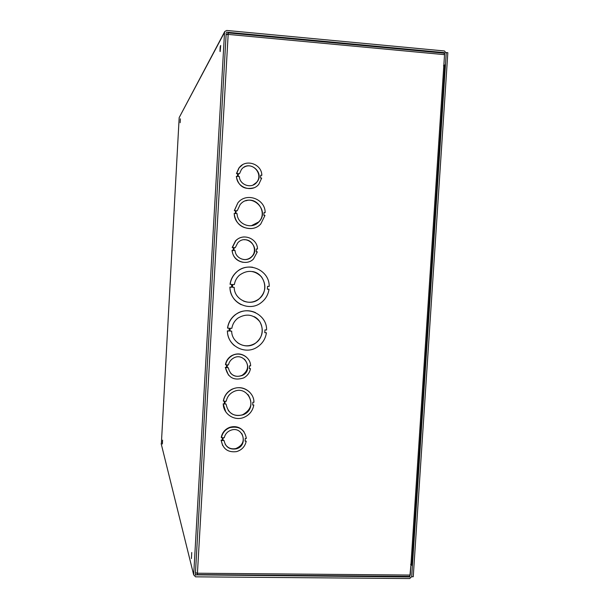 <?xml version="1.0" encoding="UTF-8"?>
<svg xmlns="http://www.w3.org/2000/svg" width="609" height="609" viewBox="0 0 609 609"><rect width="100%" height="100%" fill="white"/><g stroke="black" fill="none" stroke-linecap="round" stroke-linejoin="round"><path stroke-width="0.91" d="M443.497 53.112L444.342 52.625L444.654 53.006L443.862 64.95L445.438 65.094L446.222 53.15L444.456 50.973L226.7 30.458L224.759 31.516L224.538 32.338L193.677 574.843L195.573 576.837L409.697 578.55L411.699 576.647L412.453 565.198L411.577 564.261M412.453 565.198L410.908 565.182L409.804 576.967L195.337 574.85L226.205 32.909M161.332 444.319L179.175 117.59L224.759 31.516M444.342 52.625L226.601 32.17M444.03 65.848L445.438 65.094M162.588 440.14L162.375 444.007L162.588 440.14M191.736 552.492L191.416 558.582L191.736 552.492M180.135 122.736L180.393 118.824L180.135 122.736M220.169 51.567L220.016 51.354C220.016 47.753 220.237 45.797 220.686 45.485L220.169 51.567M230.019 331.007L231.679 331.151L230.019 331.075L230.179 328.259L231.839 328.335C232.539 324.155 234.549 320.753 237.891 318.142C246.287 313.171 253.603 314.358 259.837 321.712C264.26 330.284 262.646 337.576 255.004 343.59C245.602 349.931 231.626 342.532 231.679 331.151M237.464 342.654C243.06 346.551 248.868 346.833 254.882 343.506C264.961 337.797 264.473 321.445 254.06 316.604M229.121 331.03L229.281 328.213L227.621 328.137C228.405 322.747 230.925 318.347 235.165 314.929C247.117 304.835 267.085 314.488 266.597 329.979L264.953 329.895L264.786 332.697L266.43 332.773C265.455 339.046 262.289 343.887 256.929 347.297C244.833 355.253 227.104 345.509 227.454 330.953L229.121 331.03L229.182 328.205M227.621 328.137L227.522 328.068C228.314 322.686 230.826 318.286 235.066 314.876C241.514 310.27 248.327 309.509 255.506 312.607M264.793 332.636L266.43 332.773M234.442 345.668C229.928 341.809 227.568 336.876 227.363 330.885L227.454 330.953M227.363 330.885L229.022 330.961M241.217 304.69C234.115 301.036 230.331 295.182 229.89 287.121L231.549 287.212L231.709 284.411M229.89 287.121L231.648 287.242L231.808 284.418L230.05 284.296C230.712 279.592 232.752 275.603 236.17 272.322C240.943 268.067 246.47 266.377 252.75 267.267M267.366 289.13L269.011 289.252C268.196 294.756 265.6 299.202 261.223 302.612C249.332 312.348 229.563 302.673 229.981 287.159M251.441 228.558C241.392 228.573 235.63 223.541 234.153 213.454L235.378 213.508L235.546 210.661L234.412 210.592L237.868 202.873C246.188 191.942 265.372 198.861 265.143 212.61L264.032 212.541L263.864 215.365L264.976 215.441L260.736 224.021C252.065 233.803 234.107 226.7 234.252 213.432M235.28 213.5L235.439 210.691L234.313 210.615L237.868 202.873M265.143 212.61L264.024 212.571M228.497 375.129L225.284 367.417L226.403 367.463L226.556 364.844M225.627 364.806C226.342 361.061 228.299 358.145 231.489 356.052C239.154 350.822 250.512 356.668 250.642 365.842L249.523 365.796L249.363 368.597L250.474 368.643C249.66 372.784 247.399 375.875 243.691 377.923C233.879 381.028 227.804 377.595 225.467 367.623L226.586 367.669L226.754 364.852L225.444 364.608C226.16 360.871 228.109 357.963 231.291 355.869C236.52 352.984 241.461 353.319 246.127 356.882M249.37 368.407L250.474 368.643M237.434 176.42L237.594 173.687L236.467 173.603L238.857 168.054L242.443 164.833M261.832 175.301L260.713 175.217L260.545 178.064L261.664 178.14L258.81 184.276C252.08 192.992 236.596 187.534 236.505 176.351L237.632 176.435L237.799 173.573L236.673 173.489L239.063 167.932C245.526 158.485 261.794 163.806 261.832 175.301L260.705 175.346M253.801 187.838C244.232 190.031 238.401 186.24 236.3 176.465L236.505 176.351M197.377 573.229L197.308 574.614L197.438 573.229L410.26 575.056L444.54 54.658L228.169 34.401L228.2 32.772L227.302 34.401M233.163 250.413L233.323 247.581L232.196 247.513L235.493 240.89C237.845 238.462 240.7 237.145 244.057 236.939M257.5 249.02L256.381 248.967L256.214 251.783L257.333 251.852L253.435 259.084C246.203 266.415 232.349 260.759 232.235 250.36L233.361 250.428L233.521 247.581L232.394 247.513L235.698 240.882C242.717 232.729 257.44 238.271 257.5 249.02L256.381 248.959M243.06 262.319C236.558 260.995 232.882 257.006 232.037 250.352L232.235 250.36M222.673 445.567L221.082 440.162L222.201 440.193L222.346 437.704M221.425 437.681C222.452 432.801 225.292 429.444 229.951 427.609C239.093 425.813 244.567 429.421 246.379 438.427L245.267 438.396L245.1 441.175L246.211 441.213C245.031 446.564 241.811 450.028 236.543 451.619C227.926 452.654 222.833 448.94 221.265 440.474L222.384 440.513L222.544 437.711L221.242 437.361C222.27 432.497 225.109 429.147 229.76 427.312C235.63 425.645 240.403 427.16 244.057 431.872M245.123 440.863L246.211 441.213M225.802 411.882L223.168 403.843L224.287 403.881L224.439 401.209M223.419 401.171C224.371 395.85 227.241 391.914 232.037 389.364C241.514 384.249 254.006 391.64 253.961 402.26L252.849 402.222L252.689 405.008L253.801 405.046C252.666 411.022 249.279 415.171 243.638 417.508C234.358 421.276 223.282 413.96 223.259 403.973L224.378 404.011L224.538 401.209L223.328 401.042C224.279 395.728 227.149 391.793 231.938 389.242C238.713 386.357 244.704 387.415 249.896 392.417M252.697 404.878L253.801 405.046M226.236 401.27C227.088 396.984 229.464 393.833 233.354 391.808C248.48 383.898 258.901 409.339 242.854 414.851C233.59 416.883 227.994 413.29 226.068 404.071L224.949 404.033L225.109 401.232L226.236 401.27M224.957 403.904L226.068 404.071M228.23 410.42C232.044 415.117 236.886 416.548 242.747 414.706C251.464 409.613 253.199 402.869 247.962 394.472M443.474 65.78L444.76 66.29M411.958 563.789L410.633 564.353M444.03 53.029L444.54 54.658M228.109 34.401L228.2 32.772M226.106 34.614L228.169 34.401L197.438 573.229L195.459 572.688M410.26 575.056L409.613 576.388L197.354 574.614M196.943 573.183L197.301 574.569M237.244 210.775L240.091 204.654C250.565 191.432 270.845 210.288 258.802 221.958C251.806 229.958 237.183 224.386 237.084 213.614L235.957 213.546L236.117 210.699L237.244 210.775L236.117 210.737M251.372 225.703L258.68 221.973C267.891 213.287 257.607 196.418 245.732 200.841M234.374 284.555C234.96 280.916 236.596 277.841 239.284 275.321C247.155 269.604 254.554 270.114 261.489 276.851C266.742 284.966 265.882 292.389 258.894 299.11C249.675 306.845 234.122 299.514 234.214 287.387L232.547 287.296L232.714 284.472L234.374 284.555M230.149 284.327C230.811 279.622 232.851 275.633 236.269 272.345C247.81 260.553 269.734 270.053 269.178 286.443L267.534 286.352L267.366 289.161L269.011 289.252M232.554 287.265L234.214 287.387M243.433 301.044C248.883 303.137 253.999 302.483 258.772 299.072C269.254 291.734 265.136 273.449 252.529 271.53M222.985 440.216L224.082 440.558L222.963 440.528L223.122 437.726L224.249 437.764C225.14 434.08 227.363 431.56 230.918 430.213C243.242 425.584 248.822 446.009 236.048 448.886C229.456 449.777 225.467 446.998 224.082 440.558M225.193 444.273C227.751 448.041 231.298 449.472 235.843 448.559C242.884 445.468 244.879 440.49 241.834 433.616M227.187 367.493L228.299 367.737L227.172 367.691L227.332 364.875L228.459 364.92C229.083 362.111 230.613 359.934 233.034 358.374C244.003 351.127 254.296 369.663 242.527 375.395C235.036 377.877 230.293 375.327 228.299 367.737M230.712 373.355C234.138 376.537 238.005 377.146 242.313 375.182C248.51 370.47 249.218 365.126 244.437 359.15M243.653 259.541C246.599 259.784 249.172 258.909 251.365 256.922C257.972 251.266 253.1 239.162 244.43 239.763M235.234 247.688L234.107 247.627L235.234 247.688L237.792 242.785C246.5 233.049 261.375 248.373 251.593 256.945C246.082 262.616 235.417 258.498 235.074 250.527L233.947 250.459L234.107 247.619M252.918 185.113L256.48 182.449C263.682 174.684 253.055 161.552 244.08 167.201M239.52 173.694L241.354 169.629C248.921 159.018 265.417 172.735 256.716 182.35C251.593 189.072 239.695 185.128 239.352 176.557L238.226 176.473L238.385 173.611L239.52 173.694L238.378 173.748M411.692 576.738L413.245 576.753L447.836 52.694L446.268 52.549L411.692 576.738M409.804 576.967L409.278 576.38M161.164 443.649L193.677 574.843M195.382 574.074L195.664 575.201M224.538 32.338L179.175 117.59M195.367 574.348L195.58 575.193M411.943 564.101L444.776 66.084M444.387 53.196L228.261 32.909"/></g></svg>
